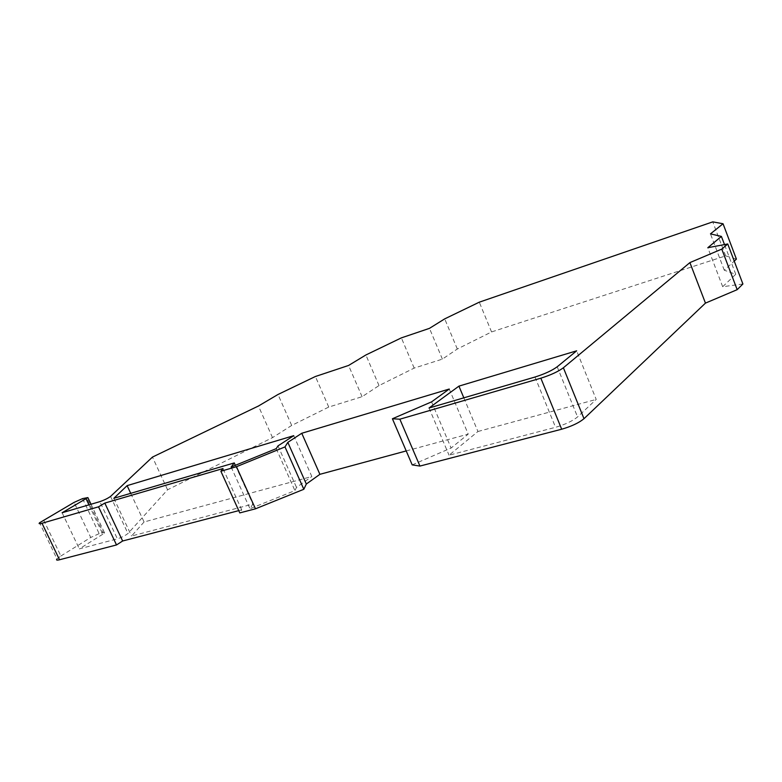 <?xml version="1.0" encoding="UTF-8"?>
<svg xmlns="http://www.w3.org/2000/svg" width="782" height="782" viewBox="0 0 782 782"><rect width="100%" height="100%" fill="white"/><g stroke="black" fill="none" stroke-linecap="round" stroke-linejoin="round"><path stroke-width="0.59" stroke-dasharray="3.91 2.93" d="M736.409 259.106L725.667 255.88L491.555 331.939L457.304 349.016L442.387 359.114L414.177 368.097L379.016 385.585L362.076 396.699L328.743 407.06L291.696 425.437L272.517 437.627L167.563 489.796L127.955 533.48C125.413 535.553 121.884 537.342 117.388 538.827L99.861 501.643M167.563 489.796L152.461 457.079M88.943 504.849L102.823 534.204L104.563 532.894L103.175 532.552L86.567 497.401M82.569 498.603L99.148 533.647L103.175 532.552M102.823 534.204L79.334 548.876L117.388 538.827M742.9 283.993L722.685 286.72L735.745 274.287L724.279 270.22L734.23 261.1M412.202 464.889L451.106 448.027L468.213 434.127L449.249 389.035M406.21 450.931L468.213 434.127M238.754 510.626L241.716 509.854L239.791 512.904M43.616 520.02L60.869 556.002L56.959 558.944L39.579 522.757M60.869 556.002L90.732 537.478L74.094 502.396M99.148 533.647L90.732 537.478M463.834 397.843L477.939 431.498L449.044 455.202L555.552 427.304C565.171 424.499 572.512 421.039 577.556 416.943L596.216 399.436L576.647 350.825M477.939 431.498L596.216 399.436M130.711 493.334L144.074 521.975L311.822 476.512L293.749 435.672M144.074 521.975L131.562 536.022L252.85 504.067L250.005 508.75L294.912 490.588L296.505 487.411L311.822 476.512M241.716 509.854L222.987 468.555M429.035 408.008L449.044 455.202M431.566 401.87L451.106 448.027M235.343 465.319L252.85 504.067M113.849 498.29L131.562 536.022M231.13 467.04L250.005 508.75M276.222 448.643L294.912 490.588M278.011 445.877L296.505 487.411M62.11 512.748L79.334 548.876M725.667 255.88L712.764 221.873M724.279 270.22L710.467 233.877M735.745 274.287L724.494 244.571M722.685 286.72L707.818 247.708M272.517 437.627L258.441 406.014M291.696 425.437L278.001 394.48M328.743 407.06L315.39 376.504M362.076 396.699L348.577 365.458M379.016 385.585L365.878 354.979M414.177 368.097L401.371 337.873M442.387 359.114L429.474 328.352M457.304 349.016L444.714 318.87M491.555 331.939L479.288 302.175M110.555 496.414L127.955 533.48M534.986 377.032L555.552 427.304M557.204 366.787L577.556 416.943M91.025 504.243L104.563 532.894"/><path stroke-width="1.17" d="M238.754 510.626L122.647 540.997L116.518 544.946L59.52 559.765L42.003 523.266C39.315 524.018 38.504 523.852 39.579 522.757L74.094 502.396L82.569 498.603L87.877 497.587L62.11 512.748L99.861 501.643C104.358 500.079 107.916 498.33 110.555 496.414L152.461 457.079L258.441 406.014L278.001 394.48L315.39 376.504L348.577 365.458L365.878 354.979L401.371 337.873L429.474 328.352L444.714 318.87L479.288 302.175L712.764 221.873L723.047 223.75L710.467 233.877L721.395 236.408L707.818 247.708L727.749 243.964L721.776 249.106L689.9 262.605L563.382 367.775L583.998 418.693C578.924 422.867 571.476 426.376 561.681 429.22L419.934 466.072L412.202 464.889L392.408 418.761L399.856 419.191L540.841 378.185C550.616 375.106 558.123 371.636 563.382 367.775M734.23 261.1L736.409 259.106L723.047 223.75M583.998 418.693L705.452 303.113L737.172 289.672L742.9 283.993L727.749 243.964M42.003 523.266L98.532 506.824L104.808 503.09L222.987 468.555L220.876 471.243L236.457 466.707L255.479 508.818L303.827 489.278L306.319 484.038L319.897 474.322L406.21 450.931M255.479 508.818L239.791 512.904L220.876 471.243M56.959 558.944C55.952 560.166 56.803 560.44 59.52 559.765M236.457 466.707L285 446.913L303.827 489.278M392.408 418.761L431.566 401.87L449.249 389.035L301.764 433.267L287.825 442.358L285 446.913M458.926 386.132L576.647 350.825L557.204 366.787C551.994 370.57 544.585 373.992 534.986 377.032L429.035 408.008L458.926 386.132L463.834 397.843M293.749 435.672L278.011 445.877L276.222 448.643L231.13 467.04L234.268 462.924L113.849 498.29L127.114 485.642L293.749 435.672M399.856 419.191L419.934 466.072M301.764 433.267L319.897 474.322M306.319 484.038L287.825 442.358M122.647 540.997L104.808 503.09M234.268 462.924L235.343 465.319M127.114 485.642L130.711 493.334M98.532 506.824L116.518 544.946M724.494 244.571L721.395 236.408M737.172 289.672L721.776 249.106M705.452 303.113L689.9 262.605M86.088 498.808L88.943 504.849M540.841 378.185L561.681 429.22M87.877 497.587L91.025 504.243"/></g></svg>
